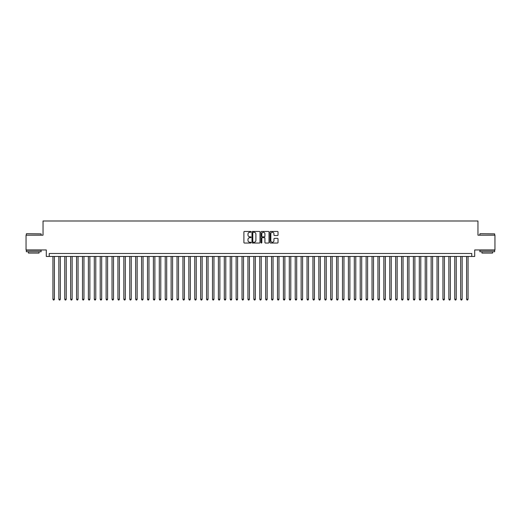 <?xml version="1.0" encoding="UTF-8"?>
<svg xmlns="http://www.w3.org/2000/svg" width="521" height="521" viewBox="0 0 521 521"><rect width="100%" height="100%" fill="white"/><g stroke="black" fill="none" stroke-linecap="round" stroke-linejoin="round"><path stroke-width="0.78" d="M251.044 231.852A0.404 0.404 0 0 0 250.64 231.448L244.479 231.448A0.58 0.58 0 0 0 243.9 232.027L243.9 242.467A0.58 0.58 0 0 0 244.479 243.046L250.64 243.046A0.404 0.404 0 0 0 251.044 242.643A0.404 0.404 0 0 0 250.64 242.232L249.839 242.232A1.856 1.856 0 0 1 247.983 240.376L247.983 239.51A1.856 1.856 0 0 1 249.839 237.654L250.64 237.654A0.404 0.404 0 0 0 251.044 237.244A0.404 0.404 0 0 0 250.64 236.84L249.839 236.84A1.856 1.856 0 0 1 247.983 234.984L247.983 234.118A1.856 1.856 0 0 1 249.839 232.262L250.64 232.262A0.404 0.404 0 0 0 251.044 231.852M277.452 235.538A0.58 0.58 0 0 0 278.032 234.958L278.032 232.027A0.58 0.58 0 0 0 277.452 231.448L270.607 231.448A0.58 0.58 0 0 0 270.028 232.027L270.028 242.467A0.58 0.58 0 0 0 270.607 243.046L277.452 243.046A0.58 0.58 0 0 0 278.032 242.467L278.032 238.931A0.58 0.58 0 0 0 277.452 238.351L274.521 238.351A0.58 0.58 0 0 0 273.942 238.931L273.942 240.682A1.55 1.55 0 0 1 272.392 242.232A1.55 1.55 0 0 1 270.842 240.682L270.842 233.812A1.55 1.55 0 0 1 272.392 232.262A1.55 1.55 0 0 1 273.942 233.812L273.942 234.958A0.58 0.58 0 0 0 274.521 235.538L277.452 235.538M471.759 256.449L474.709 256.449L474.709 249.95L494.95 249.95L494.95 235.179L477.959 235.179L477.959 220.995L43.041 220.995L43.041 235.179L26.05 235.179L26.05 249.95L46.291 249.95L46.291 256.449L471.759 256.449L471.759 253.499L49.241 253.499L49.241 256.449M259.992 232.027A0.58 0.58 0 0 0 259.412 231.448L252.568 231.448A0.58 0.58 0 0 0 251.988 232.027L251.988 242.467A0.58 0.58 0 0 0 252.568 243.046L259.412 243.046A0.58 0.58 0 0 0 259.992 242.467L259.992 232.027M261.588 231.448L268.432 231.448A0.58 0.58 0 0 1 269.012 232.027L269.012 242.467A0.58 0.58 0 0 1 268.432 243.046L265.502 243.046A0.58 0.58 0 0 1 264.922 242.467L264.922 238.234A0.58 0.58 0 0 0 264.342 237.654L262.402 237.654A0.58 0.58 0 0 0 261.822 238.234L261.822 242.643A0.404 0.404 0 0 1 261.412 243.046A0.404 0.404 0 0 1 261.008 242.643L261.008 232.027A0.58 0.58 0 0 1 261.588 231.448M253.206 232.262A0.404 0.404 0 0 0 252.802 232.666L252.802 241.829A0.404 0.404 0 0 0 253.206 242.232L254.046 242.232A1.856 1.856 0 0 0 255.902 240.376L255.902 234.118A1.856 1.856 0 0 0 254.046 232.262L253.206 232.262M264.922 233.838A1.55 1.55 0 0 0 263.372 232.288A1.55 1.55 0 0 0 261.822 233.838L261.822 236.26A0.58 0.58 0 0 0 262.402 236.84L264.342 236.84A0.58 0.58 0 0 0 264.922 236.26L264.922 233.838M52.94 256.449L52.94 299.236L54.412 299.236L54.412 256.449M54.412 299.236L53.969 300.005L53.383 300.005L52.94 299.236M26.525 233.701L41.12 233.877L26.525 233.701M33.735 251.728L26.343 251.728L26.343 250.249L41.12 250.249L41.12 251.728L33.735 251.728M39.049 251.728L39.049 253.082L28.414 253.082L28.414 251.728M480.056 233.701L494.657 233.877L480.056 233.701M487.265 251.728L479.88 251.728L479.88 250.249L494.657 250.249L494.657 251.728L487.265 251.728M492.586 251.728L492.586 253.082L481.951 253.082L481.951 251.728M58.847 256.449L58.847 299.236L60.325 299.236L60.325 256.449M60.325 299.236L59.882 300.005L59.29 300.005L58.847 299.236M64.754 256.449L64.754 299.236L66.232 299.236L66.232 256.449M66.232 299.236L65.789 300.005L65.197 300.005L64.754 299.236M70.667 256.449L70.667 299.236L72.145 299.236L72.145 256.449M72.145 299.236L71.696 300.005L71.11 300.005L70.667 299.236M76.574 256.449L76.574 299.236L78.052 299.236L78.052 256.449M78.052 299.236L77.609 300.005L77.017 300.005L76.574 299.236M82.481 256.449L82.481 299.236L83.959 299.236L83.959 256.449M83.959 299.236L83.516 300.005L82.924 300.005L82.481 299.236M88.394 256.449L88.394 299.236L89.873 299.236L89.873 256.449M89.873 299.236L89.43 300.005L88.837 300.005L88.394 299.236M94.301 256.449L94.301 299.236L95.779 299.236L95.779 256.449M95.779 299.236L95.336 300.005L94.744 300.005L94.301 299.236M100.214 256.449L100.214 299.236L101.686 299.236L101.686 256.449M101.686 299.236L101.243 300.005L100.657 300.005L100.214 299.236M106.121 256.449L106.121 299.236L107.6 299.236L107.6 256.449M107.6 299.236L107.157 300.005L106.564 300.005L106.121 299.236M112.028 256.449L112.028 299.236L113.506 299.236L113.506 256.449M113.506 299.236L113.064 300.005L112.471 300.005L112.028 299.236M117.941 256.449L117.941 299.236L119.413 299.236L119.413 256.449M119.413 299.236L118.97 300.005L118.384 300.005L117.941 299.236M123.848 256.449L123.848 299.236L125.327 299.236L125.327 256.449M125.327 299.236L124.884 300.005L124.291 300.005L123.848 299.236M129.755 256.449L129.755 299.236L131.233 299.236L131.233 256.449M131.233 299.236L130.791 300.005L130.198 300.005L129.755 299.236M135.668 256.449L135.668 299.236L137.147 299.236L137.147 256.449M137.147 299.236L136.704 300.005L136.111 300.005L135.668 299.236M141.575 256.449L141.575 299.236L143.054 299.236L143.054 256.449M143.054 299.236L142.611 300.005L142.018 300.005L141.575 299.236M147.489 256.449L147.489 299.236L148.96 299.236L148.96 256.449M148.96 299.236L148.518 300.005L147.931 300.005L147.489 299.236M153.395 256.449L153.395 299.236L154.874 299.236L154.874 256.449M154.874 299.236L154.431 300.005L153.838 300.005L153.395 299.236M159.302 256.449L159.302 299.236L160.781 299.236L160.781 256.449M160.781 299.236L160.338 300.005L159.745 300.005L159.302 299.236M165.216 256.449L165.216 299.236L166.687 299.236L166.687 256.449M166.687 299.236L166.245 300.005L165.658 300.005L165.216 299.236M171.122 256.449L171.122 299.236L172.601 299.236L172.601 256.449M172.601 299.236L172.158 300.005L171.565 300.005L171.122 299.236M177.029 256.449L177.029 299.236L178.508 299.236L178.508 256.449M178.508 299.236L178.065 300.005L177.472 300.005L177.029 299.236M182.943 256.449L182.943 299.236L184.421 299.236L184.421 256.449M184.421 299.236L183.978 300.005L183.385 300.005L182.943 299.236M188.849 256.449L188.849 299.236L190.328 299.236L190.328 256.449M190.328 299.236L189.885 300.005L189.292 300.005L188.849 299.236M194.756 256.449L194.756 299.236L196.235 299.236L196.235 256.449M196.235 299.236L195.792 300.005L195.206 300.005L194.756 299.236M200.67 256.449L200.67 299.236L202.148 299.236L202.148 256.449M202.148 299.236L201.705 300.005L201.113 300.005L200.67 299.236M206.576 256.449L206.576 299.236L208.055 299.236L208.055 256.449M208.055 299.236L207.612 300.005L207.019 300.005L206.576 299.236M212.49 256.449L212.49 299.236L213.962 299.236L213.962 256.449M213.962 299.236L213.519 300.005L212.933 300.005L212.49 299.236M218.397 256.449L218.397 299.236L219.875 299.236L219.875 256.449M219.875 299.236L219.432 300.005L218.84 300.005L218.397 299.236M224.304 256.449L224.304 299.236L225.782 299.236L225.782 256.449M225.782 299.236L225.339 300.005L224.746 300.005L224.304 299.236M230.217 256.449L230.217 299.236L231.695 299.236L231.695 256.449M231.695 299.236L231.252 300.005L230.66 300.005L230.217 299.236M236.124 256.449L236.124 299.236L237.602 299.236L237.602 256.449M237.602 299.236L237.159 300.005L236.567 300.005L236.124 299.236M242.031 256.449L242.031 299.236L243.509 299.236L243.509 256.449M243.509 299.236L243.066 300.005L242.48 300.005L242.031 299.236M247.944 256.449L247.944 299.236L249.422 299.236L249.422 256.449M249.422 299.236L248.979 300.005L248.387 300.005L247.944 299.236M253.851 256.449L253.851 299.236L255.329 299.236L255.329 256.449M255.329 299.236L254.886 300.005L254.294 300.005L253.851 299.236M259.764 256.449L259.764 299.236L261.236 299.236L261.236 256.449M261.236 299.236L260.793 300.005L260.207 300.005L259.764 299.236M265.671 256.449L265.671 299.236L267.149 299.236L267.149 256.449M267.149 299.236L266.706 300.005L266.114 300.005L265.671 299.236M271.578 256.449L271.578 299.236L273.056 299.236L273.056 256.449M273.056 299.236L272.613 300.005L272.021 300.005L271.578 299.236M277.491 256.449L277.491 299.236L278.969 299.236L278.969 256.449M278.969 299.236L278.52 300.005L277.934 300.005L277.491 299.236M283.398 256.449L283.398 299.236L284.876 299.236L284.876 256.449M284.876 299.236L284.433 300.005L283.841 300.005L283.398 299.236M289.305 256.449L289.305 299.236L290.783 299.236L290.783 256.449M290.783 299.236L290.34 300.005L289.748 300.005L289.305 299.236M295.218 256.449L295.218 299.236L296.696 299.236L296.696 256.449M296.696 299.236L296.254 300.005L295.661 300.005L295.218 299.236M301.125 256.449L301.125 299.236L302.603 299.236L302.603 256.449M302.603 299.236L302.16 300.005L301.568 300.005L301.125 299.236M307.038 256.449L307.038 299.236L308.51 299.236L308.51 256.449M308.51 299.236L308.067 300.005L307.481 300.005L307.038 299.236M312.945 256.449L312.945 299.236L314.423 299.236L314.423 256.449M314.423 299.236L313.981 300.005L313.388 300.005L312.945 299.236M318.852 256.449L318.852 299.236L320.33 299.236L320.33 256.449M320.33 299.236L319.887 300.005L319.295 300.005L318.852 299.236M324.765 256.449L324.765 299.236L326.244 299.236L326.244 256.449M326.244 299.236L325.794 300.005L325.208 300.005L324.765 299.236M330.672 256.449L330.672 299.236L332.151 299.236L332.151 256.449M332.151 299.236L331.708 300.005L331.115 300.005L330.672 299.236M336.579 256.449L336.579 299.236L338.057 299.236L338.057 256.449M338.057 299.236L337.615 300.005L337.022 300.005L336.579 299.236M342.492 256.449L342.492 299.236L343.971 299.236L343.971 256.449M343.971 299.236L343.528 300.005L342.935 300.005L342.492 299.236M348.399 256.449L348.399 299.236L349.878 299.236L349.878 256.449M349.878 299.236L349.435 300.005L348.842 300.005L348.399 299.236M354.313 256.449L354.313 299.236L355.784 299.236L355.784 256.449M355.784 299.236L355.342 300.005L354.755 300.005L354.313 299.236M360.219 256.449L360.219 299.236L361.698 299.236L361.698 256.449M361.698 299.236L361.255 300.005L360.662 300.005L360.219 299.236M366.126 256.449L366.126 299.236L367.605 299.236L367.605 256.449M367.605 299.236L367.162 300.005L366.569 300.005L366.126 299.236M372.04 256.449L372.04 299.236L373.511 299.236L373.511 256.449M373.511 299.236L373.069 300.005L372.482 300.005L372.04 299.236M377.946 256.449L377.946 299.236L379.425 299.236L379.425 256.449M379.425 299.236L378.982 300.005L378.389 300.005L377.946 299.236M383.853 256.449L383.853 299.236L385.332 299.236L385.332 256.449M385.332 299.236L384.889 300.005L384.296 300.005L383.853 299.236M389.767 256.449L389.767 299.236L391.245 299.236L391.245 256.449M391.245 299.236L390.802 300.005L390.209 300.005L389.767 299.236M395.673 256.449L395.673 299.236L397.152 299.236L397.152 256.449M397.152 299.236L396.709 300.005L396.116 300.005L395.673 299.236M401.587 256.449L401.587 299.236L403.059 299.236L403.059 256.449M403.059 299.236L402.616 300.005L402.03 300.005L401.587 299.236M407.494 256.449L407.494 299.236L408.972 299.236L408.972 256.449M408.972 299.236L408.529 300.005L407.936 300.005L407.494 299.236M413.4 256.449L413.4 299.236L414.879 299.236L414.879 256.449M414.879 299.236L414.436 300.005L413.843 300.005L413.4 299.236M419.314 256.449L419.314 299.236L420.786 299.236L420.786 256.449M420.786 299.236L420.343 300.005L419.757 300.005L419.314 299.236M425.221 256.449L425.221 299.236L426.699 299.236L426.699 256.449M426.699 299.236L426.256 300.005L425.664 300.005L425.221 299.236M431.127 256.449L431.127 299.236L432.606 299.236L432.606 256.449M432.606 299.236L432.163 300.005L431.57 300.005L431.127 299.236M437.041 256.449L437.041 299.236L438.519 299.236L438.519 256.449M438.519 299.236L438.076 300.005L437.484 300.005L437.041 299.236M442.948 256.449L442.948 299.236L444.426 299.236L444.426 256.449M444.426 299.236L443.983 300.005L443.391 300.005L442.948 299.236M448.855 256.449L448.855 299.236L450.333 299.236L450.333 256.449M450.333 299.236L449.89 300.005L449.304 300.005L448.855 299.236M454.768 256.449L454.768 299.236L456.246 299.236L456.246 256.449M456.246 299.236L455.803 300.005L455.211 300.005L454.768 299.236M460.675 256.449L460.675 299.236L462.153 299.236L462.153 256.449M462.153 299.236L461.71 300.005L461.118 300.005L460.675 299.236M466.588 256.449L466.588 299.236L468.06 299.236L468.06 256.449M468.06 299.236L467.617 300.005L467.031 300.005L466.588 299.236M26.343 235.179L26.343 233.877M41.12 235.179L41.12 233.877M479.88 235.179L479.88 233.877M494.657 235.179L494.657 233.877"/></g></svg>
